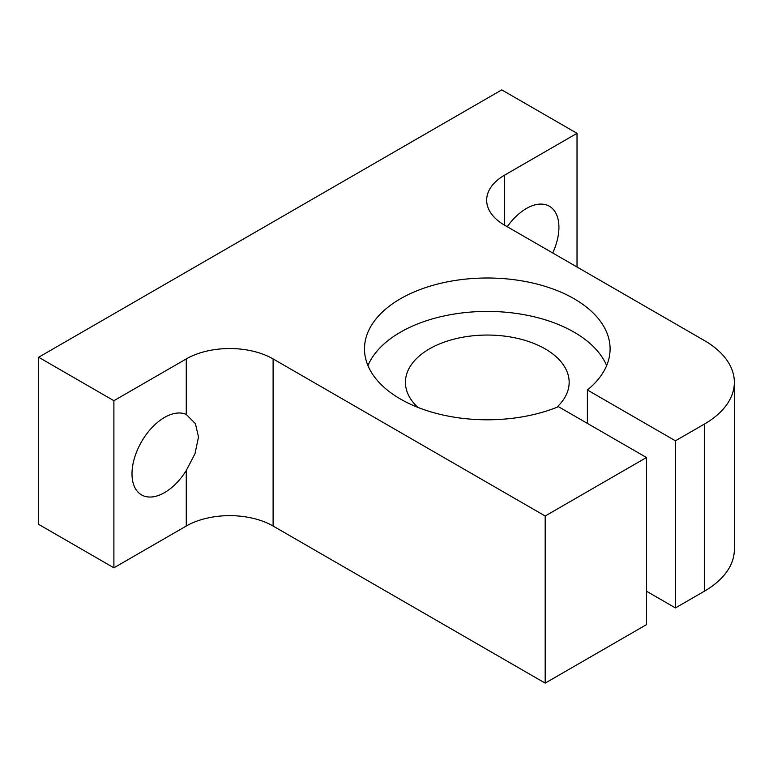 <?xml version="1.0" encoding="UTF-8"?>
<svg xmlns="http://www.w3.org/2000/svg" width="773" height="773" viewBox="0 0 773 773"><rect width="100%" height="100%" fill="white"/><g stroke="black" fill="none" stroke-linecap="round" stroke-linejoin="round"><path stroke-width="1.16" d="M198.497 437.016L194.989 453.741L186.264 470.506A46.051 26.591 -60 0 1 141.536 494.894A46.051 26.591 -60 0 1 131.999 473.81A46.051 26.591 -60 0 1 151.266 428.368A46.051 26.591 -60 0 1 186.264 414.454L195.405 423.643L198.497 437.016M507.243 226.731A46.051 26.591 -60 0 1 549.39 206.246A46.051 26.591 -60 0 1 558.927 227.33A46.051 26.591 -60 0 1 552.724 252.984M417.884 407.39A81.87 47.269 0 0 1 405.429 382.326A81.87 47.269 0 0 1 429.401 348.903A81.87 47.269 0 0 1 518.625 338.651A81.87 47.269 0 0 1 569.16 382.326A81.87 47.269 0 0 1 557.816 406.327L558.435 406.685A122.801 70.903 180 0 1 430.976 411.903A122.801 70.903 180 0 1 364.489 348.903A122.801 70.903 180 0 1 400.462 298.764A122.801 70.903 180 0 1 534.288 283.401A122.801 70.903 180 0 1 610.09 348.903A122.801 70.903 180 0 1 587.383 389.979L587.383 423.401M606.631 365.61A122.801 70.903 0 0 0 520.49 314.06A122.801 70.903 0 0 0 400.462 332.187A122.801 70.903 0 0 0 367.948 365.61M557.816 406.327L557.816 406.936M646.489 591.21L675.428 607.926L675.428 440.813L587.383 389.979M38.65 357.252L38.65 524.365L113.902 567.817L186.264 526.036A61.405 35.452 180 0 1 273.101 526.036L545.178 683.119L646.489 624.632L646.489 457.519L545.178 516.006L273.101 358.923A61.405 35.452 0 0 0 186.264 358.923L113.902 400.704L38.65 357.252L501.764 89.881L577.025 133.323L504.663 175.104A61.405 35.452 0 0 0 486.671 200.168A61.405 35.452 0 0 0 504.663 225.233L704.377 340.545A102.336 59.086 180 0 1 734.35 382.326A102.336 59.086 180 0 1 704.377 424.097L675.428 440.813M675.428 607.926L704.377 591.21A102.336 59.086 0 0 0 734.35 549.429L734.35 382.326M113.902 567.817L113.902 400.704M577.025 267.014L577.025 133.323M558.435 406.685L646.489 457.519M545.178 683.119L545.178 516.006M504.663 225.233L504.663 175.104M186.264 414.454L186.264 358.923M186.264 526.036L186.264 470.506M704.377 591.21L704.377 424.097M273.101 526.036L273.101 358.923"/></g></svg>
